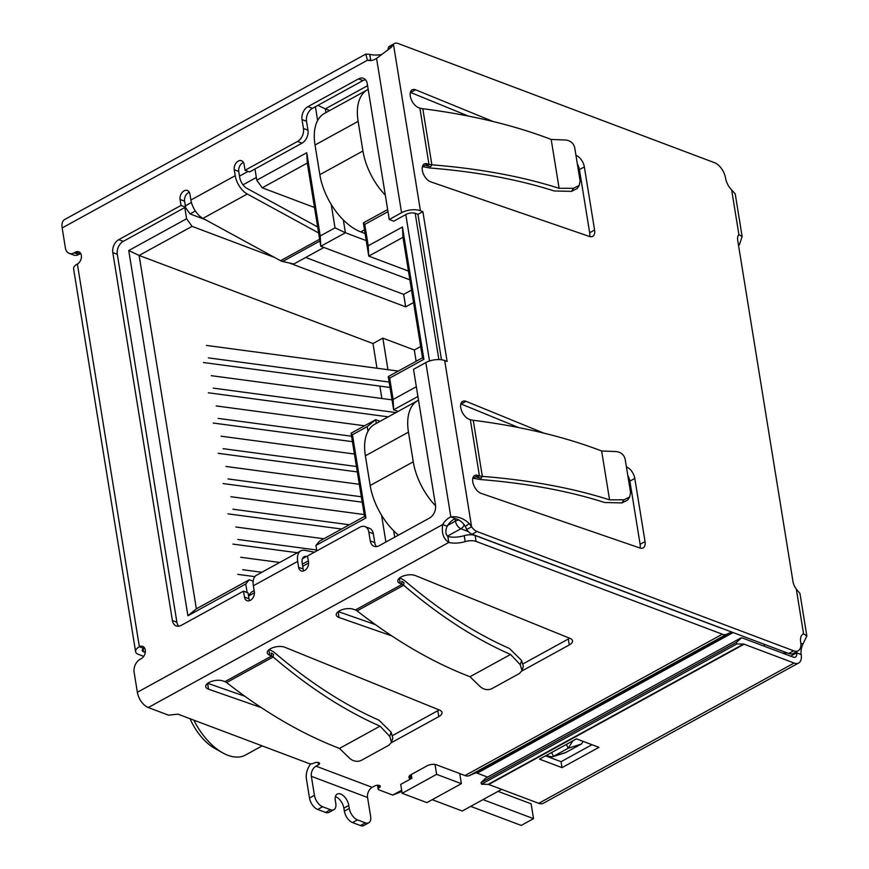 <?xml version="1.0" encoding="UTF-8"?>
<svg xmlns="http://www.w3.org/2000/svg" width="869" height="869" viewBox="0 0 869 869"><rect width="100%" height="100%" fill="white"/><g stroke="black" fill="none" stroke-linecap="round" stroke-linejoin="round"><path stroke-width="1.3" d="M381.882 398.491L379.883 386.108M376.983 368.228L372.986 343.548L382.838 338.139L414.317 350.001L420.672 346.514M387.954 369.694L382.838 338.139M372.986 343.548L139.127 255.453L128.742 250.522L187.9 615.763L245.764 583.979L249.294 579.742L196.361 608.821L139.127 255.453L192.06 226.364L186.607 218.738L128.742 250.522M459.734 773.562L461.363 783.675L436.629 774.355L402.162 793.299L426.896 802.619L461.363 783.675M380.046 421.324L375.68 419.684L351.054 433.207L364.535 516.436L319.477 541.191L315.936 545.428L365.925 517.967L352.445 434.739L367.218 426.625L367.978 431.306M381.567 515.252L385.901 542.006M315.936 545.428L316.816 550.881M248.534 596.025L254.421 592.788M302.705 566.262L308.593 563.036M247.144 592.517L245.764 583.979M186.607 218.738L184.793 207.55M248.078 171.399L239.507 176.103M191.441 202.51L185.336 205.866M254.965 168.999L256.779 180.187L262.242 187.813L307.3 163.057L306.768 152.727L256.779 180.187M331.23 204.454L335.021 227.83L320.248 235.955L306.768 152.727M315.404 106.713L317.63 120.509M416.338 386.716L393.114 399.468L389.66 378.113L423.887 359.31L402.456 226.983L368.228 245.786L364.763 224.419L387.987 211.656M366.251 240.615L345.406 232.762L320.78 246.285L409.875 279.851M394.711 537.172L393.668 530.753M367.218 426.625L375.68 419.684L376.277 423.399M352.445 434.739L351.054 433.207M364.535 516.436L365.925 517.967M248.469 595.613L251.315 592.202L254.161 590.638M302.358 564.155L308.332 560.874M196.361 608.821L187.9 615.763M185.293 207.267L190.039 213.904L195.351 210.982M243.005 184.815L256.344 177.482M307.3 163.057L320.78 246.285L320.248 235.955M343.331 219.966L345.406 232.762L335.021 227.83M325.94 112.601L325.343 108.886L317.88 105.355M367.587 85.673L325.343 108.886L329.709 110.526M364.763 224.419L363.372 222.888L387.65 209.548M408.452 271.063L368.76 256.116L363.372 222.888M402.456 226.983L402.988 237.313L368.76 256.116L368.228 245.786M402.988 237.313L422.497 357.778L423.887 359.31M422.497 357.778L388.269 376.57L389.66 378.113M417.924 396.47L393.646 409.81L388.269 376.57M398.024 411.45L393.646 409.81L393.114 399.468M411.276 774.507L411.884 778.266L400.718 784.392L402.162 793.299M435.021 764.448L436.629 774.355M432.219 799.686L462.275 811.005L501.674 789.367M249.294 579.742L253.194 581.209M262.242 187.813L314.502 207.506M413.546 302.531L405.693 306.844L289.236 262.97M274.571 257.452L192.06 226.364M190.039 213.904L205.356 219.672M305.703 257.474L403.672 294.385L411.526 290.072M414.317 350.001L416.142 361.265M403.672 294.385L405.693 306.844M190.083 718.728A41.44 22.876 61.2 0 0 214.882 748.481L222.681 752.836A51.543 28.449 -118.8 0 1 193.841 720.14M262.156 745.874L245.395 755.085A51.543 28.449 -118.8 0 1 222.681 752.836M279.688 562.471L240.702 557.268M242.723 569.727L261.841 572.28M254.834 576.647L237.78 574.366M323.865 538.769L235.803 527.005M237.824 539.464L316.674 550.001M232.881 544.103L297.415 552.738M364.23 514.557L230.904 496.731M232.925 509.201L349.36 524.767M341.593 529.036L227.982 513.84M359.332 484.294L226.005 466.468M228.026 478.938L361.341 496.764M362.221 502.184L223.083 483.577M354.422 454.031L221.095 436.205M223.116 448.676L356.442 466.501M357.322 471.921L218.173 453.314M398.284 371.074L206.398 345.417M208.419 357.876L389.16 382.045M390.029 387.465L203.476 362.525M392.038 399.849L211.297 375.68M213.318 388.139L395.992 412.569M388.226 416.838L208.375 392.788M364.567 425.777L216.196 405.942M218.217 418.402L351.543 436.227M352.423 441.658L213.274 423.051M385.315 195.167A50.532 27.895 -118.8 0 1 362.927 151.01L358.126 121.345A50.532 27.895 -118.8 0 1 367.522 89.757A50.532 27.895 -118.8 0 1 368.184 89.409M367.522 89.757L324.43 113.426A50.532 27.895 61.2 0 0 315.034 145.014L319.835 174.68A50.532 27.895 61.2 0 0 360.776 231.893L365.099 233.522M435.608 505.91A50.532 27.895 -118.8 0 1 413.264 461.808L408.463 432.132A50.532 27.895 -118.8 0 1 417.859 400.555L374.767 424.224A50.532 27.895 61.2 0 0 365.371 455.812L370.183 485.478A50.532 27.895 61.2 0 0 398.458 535.108M483.001 799.621L533.523 818.652L521.215 825.42L470.694 806.389M498.046 791.355L531.122 803.814L533.523 818.652M417.859 400.555A50.532 27.895 -118.8 0 1 418.521 400.207M371.476 60.472A16.848 7.615 -9.2 0 1 370.715 60.298L369.749 54.367A16.848 7.615 170.8 0 0 381.936 54.519M733.11 632.556L477.168 773.16A6.735 3.715 61.2 0 0 475.039 773.117L469.249 775.659A13.48 7.441 61.2 0 1 465.013 775.55L436.51 764.818A6.735 3.041 -9.2 0 0 427.081 765.828L411.08 774.616A6.735 3.041 170.8 0 0 408.93 777.386A6.735 3.041 170.8 0 0 410.57 778.982M731.72 632.035L726.56 634.294A13.48 7.441 -118.8 0 1 722.324 634.196L476.071 541.42A10.102 4.562 170.8 0 0 465.197 541.604A16.848 7.615 -9.2 0 1 448.806 542.441C443.462 538.954 441.419 532.99 442.69 524.55A16.848 11.808 110.6 0 1 450.837 516.925C457.387 516.045 463.525 518.25 469.271 523.551L471.606 526.799A10.102 5.583 61.2 0 0 477.027 531.524L793.636 650.794A13.48 7.441 61.2 0 0 798.209 650.74A13.48 7.441 61.2 0 0 800.707 642.321A13.48 7.441 -118.8 0 1 803.217 633.892A13.48 7.441 -118.8 0 1 803.543 633.74L806.834 636.065L802.945 644.092A13.48 9.45 -69.4 0 0 801.185 654.553A13.48 7.441 -118.8 0 1 798.676 662.982A13.48 7.441 -118.8 0 1 794.114 663.036L538.737 803.325A13.48 7.441 61.2 0 0 543.31 803.271L798.676 662.982M143.7 656.367L138.627 654.455A11.797 5.323 -9.2 0 1 135.597 651.598A11.797 5.323 -9.2 0 1 139.366 646.753A6.735 4.725 110.6 0 1 142.712 646.384A6.735 4.725 110.6 0 1 145.297 652.13A6.735 4.725 110.6 0 1 141.289 658.615L140.061 659.299A10.102 7.082 -69.4 0 0 134.119 672.258L137.356 692.278A13.48 7.441 61.2 0 0 148.273 707.54L168.51 715.165L177.939 714.155L309.266 763.623A3.367 1.521 170.8 0 0 313.97 763.123A3.367 1.521 -9.2 0 1 317.457 762.385A3.367 1.521 -9.2 0 1 319.553 763.427A3.367 1.521 -9.2 0 1 318.467 764.818L316.012 766.165L372.225 787.347L374.691 785.989A3.367 1.521 -9.2 0 1 378.167 785.25A3.367 1.521 -9.2 0 1 380.264 786.304A3.367 1.521 -9.2 0 1 379.188 787.683A3.367 1.521 170.8 0 0 378.113 789.074A3.367 1.521 170.8 0 0 378.971 789.888L392.777 795.081L401.663 790.203M261.308 707.605L208.527 689.193A10.102 4.562 -9.2 0 1 205.747 686.673A10.102 4.562 -9.2 0 1 211.645 681.372A10.102 4.562 -9.2 0 1 222.931 680.938L224.952 681.644L271.628 656.008L269.727 655.237A10.102 4.562 -9.2 0 1 267.304 652.858A10.102 4.562 -9.2 0 1 273.453 647.47A10.102 4.562 -9.2 0 1 284.858 647.264L439.595 710.114A10.102 4.562 -9.2 0 1 441.995 712.482A10.102 4.562 -9.2 0 1 438.769 716.643L391.311 742.702M391.81 635.912L339.029 617.501A10.102 4.562 -9.2 0 1 336.249 614.98A10.102 4.562 -9.2 0 1 342.158 609.68A10.102 4.562 -9.2 0 1 353.433 609.245L355.454 609.951L402.13 584.316L403.683 585.271L403.998 582.632L401.652 581.339L402.13 584.316L400.229 583.544A10.102 4.562 -9.2 0 1 397.806 581.165A10.102 4.562 -9.2 0 1 403.966 575.778A10.102 4.562 -9.2 0 1 415.36 575.571L570.097 638.422A10.102 4.562 -9.2 0 1 572.497 640.79A10.102 4.562 -9.2 0 1 569.271 644.95L521.824 671.009M799.936 593.429L796.308 589.084A10.102 5.583 -118.8 0 1 792.984 581.6L737.727 240.398A10.102 5.583 -118.8 0 1 738.9 234.608L742.137 236.531L735.228 193.885L731.665 189.953A13.48 7.441 -118.8 0 1 725.506 177.982A13.48 7.441 61.2 0 0 714.59 162.72L397.98 43.45A10.102 5.583 61.2 0 0 394.548 43.493A10.102 5.583 61.2 0 0 393.483 44.449L391.083 47.48L376.57 58.364A16.848 11.808 110.6 0 1 367.478 60.211L365.762 54.128L369.749 54.367M365.762 54.106L64.654 219.52A13.48 7.441 61.2 0 0 62.155 227.939L65.392 247.969A10.102 7.082 -69.4 0 0 69.216 253.368A10.102 7.082 -69.4 0 0 74.223 252.814L75.451 252.14A6.735 4.725 110.6 0 1 78.797 251.771A6.735 4.725 110.6 0 1 81.382 257.517A6.735 4.725 110.6 0 1 77.374 264.002A11.797 5.323 170.8 0 0 73.604 268.858L135.597 651.598M207.734 683.316L244.841 696.265M392.929 735.359L437.802 710.701A10.102 4.562 170.8 0 0 439.073 709.897M226.613 682.545A471.671 260.331 61.2 0 0 227.504 683.273C264.882 712.395 302.216 734.12 339.497 748.426L380.046 726.147C344.537 710.57 308.919 687.509 273.17 656.964L273.496 654.324L271.15 653.043L271.628 656.008L273.17 656.964L226.613 682.545L224.952 681.644M368.76 822.802A10.102 5.583 -118.8 0 1 365.338 822.845L360.418 825.55A10.102 5.583 61.2 0 0 363.839 825.507L368.76 822.802A10.102 5.583 -118.8 0 0 370.639 816.48L367.565 797.492A7.919 5.551 110.6 0 1 372.225 787.347M367.565 797.492L311.352 776.321A7.919 5.551 110.6 0 1 316.012 766.165M311.352 776.321L314.426 795.309A10.102 5.583 61.2 0 0 322.616 806.747L330.481 809.712A10.102 5.583 61.2 0 0 333.913 809.669A10.102 5.583 61.2 0 0 335.792 803.358L335.304 800.392A10.102 5.583 -118.8 0 1 337.194 794.07A10.102 5.583 -118.8 0 1 344.015 796.33A10.102 5.583 -118.8 0 1 348.806 805.465L349.284 808.442A10.102 5.583 61.2 0 0 357.474 819.88L365.338 822.845M314.426 795.309L309.505 798.014L306.431 779.026A14.654 10.276 110.6 0 1 310.765 763.873M148.273 707.54L448.806 542.441L447.839 536.51A16.848 7.615 170.8 0 0 464.231 535.673L465.197 541.604M476.071 541.42L475.104 535.489A10.102 4.562 170.8 0 0 464.231 535.673M722.302 628.483A6.735 3.715 -118.8 0 1 721.368 628.265L475.104 535.489M477.168 773.16L487.585 777.092M410.049 775.3L410.635 778.95M401.858 791.442L392.777 795.081M523.431 663.666L568.304 639.008A10.102 4.562 170.8 0 0 569.575 638.204M357.116 610.853A471.671 260.331 61.2 0 0 358.006 611.58C395.395 640.703 432.719 662.417 469.999 676.734L510.548 654.455C475.039 638.878 439.421 615.817 403.683 585.271L357.116 610.853L355.454 609.951M338.237 611.624L375.343 624.572M764.275 646.221L764.459 644.364M368.999 60.015L370.194 60.58M447.839 536.51C445.406 534.066 445.178 530.644 447.187 526.245A16.848 11.808 -69.4 0 1 455.334 518.619L450.837 516.925L425.832 362.558L413.525 369.325L435.51 505.063A10.102 7.082 110.6 0 1 429.568 518.022L379.09 545.754A10.102 7.082 110.6 0 1 374.083 546.308A10.102 7.082 110.6 0 1 370.259 540.909L368.814 532.013A10.102 7.082 -69.4 0 0 364.991 526.614A10.102 7.082 -69.4 0 0 359.983 527.168L307.539 555.975L308.506 561.917A6.735 4.725 110.6 0 1 306.551 568.826A6.735 4.725 110.6 0 1 301.206 570.922A6.735 4.725 110.6 0 1 298.654 567.327L297.687 561.396A16.848 9.298 -118.8 0 1 300.826 550.859A16.848 9.298 -118.8 0 1 304.986 550.349L314.415 552.206M300.826 550.859L256.507 575.213A16.848 9.298 61.2 0 0 253.368 585.739L254.335 591.67A6.735 4.725 110.6 0 1 252.379 598.589A6.735 4.725 110.6 0 1 247.035 600.685A6.735 4.725 110.6 0 1 244.482 597.09L243.516 591.148L181.219 625.376A10.102 7.082 110.6 0 1 176.222 625.93A10.102 7.082 110.6 0 1 172.399 620.531L112.807 252.618A10.102 7.082 110.6 0 1 118.749 239.659L181.045 205.442L180.089 199.501A6.735 4.725 110.6 0 1 182.034 192.592A6.735 4.725 110.6 0 1 187.389 190.496A6.735 4.725 110.6 0 1 189.931 194.091L190.898 200.022A16.848 9.298 61.2 0 0 202.955 218.369L247.274 194.015A16.848 9.298 -118.8 0 1 235.217 175.679L234.261 169.748A6.735 4.725 110.6 0 1 236.205 162.84A6.735 4.725 110.6 0 1 241.56 160.732A6.735 4.725 110.6 0 1 244.102 164.339L245.069 170.27L297.513 141.451A10.102 7.082 -69.4 0 0 303.466 128.493L302.021 119.596A10.102 7.082 110.6 0 1 307.963 106.637L358.441 78.905A10.102 7.082 110.6 0 1 363.448 78.351A10.102 7.082 110.6 0 1 367.272 83.75L389.258 219.488L401.565 212.72A13.48 6.083 -9.2 0 1 420.411 210.7L393.483 44.449L388.562 47.154L388.041 49.576L392.017 46.6M69.216 253.368L73.713 255.062A10.102 7.082 -69.4 0 0 78.721 254.508L74.223 252.814M399.773 577.809L404.27 580.296C439.432 610.364 474.485 633.088 509.43 648.459L521.606 660.44L523.344 666.295L521.997 670.542L520.259 664.698L510.548 654.455M269.271 649.512L273.768 651.989C308.929 682.067 343.983 704.781 378.917 720.151L391.104 732.132L392.842 737.987L391.495 742.235L389.757 736.391L380.046 726.147M309.505 798.014A10.102 5.583 61.2 0 0 317.685 809.452L322.616 806.747M447.187 526.245L442.69 524.55L137.356 692.278M425.832 362.558A13.48 6.083 -9.2 0 1 444.678 360.537L447.122 361.461L422.855 211.623L417.935 214.328L441.485 359.766M144.623 648.1A6.735 4.725 -69.4 0 0 143.863 648.448A5.051 2.281 -9.2 0 0 142.255 650.523A5.051 2.281 -9.2 0 0 143.548 651.75L145.253 652.391M80.708 253.487A6.735 4.725 -69.4 0 0 79.959 253.835L78.721 254.508M389.258 219.488L393.755 221.182L406.062 214.415A6.735 3.041 -9.2 0 1 415.491 213.405L417.935 214.328M422.855 211.623L420.411 210.7M365.48 79.752A10.102 7.082 -69.4 0 0 362.938 80.6L312.46 108.332A10.102 7.082 -69.4 0 0 306.518 121.291L307.963 130.187L303.466 128.493M245.069 170.27L249.566 171.964L302.01 143.146A10.102 7.082 -69.4 0 0 307.963 130.187M243.472 162.46A6.735 4.725 -69.4 0 0 238.758 171.443L239.714 177.374A10.102 5.583 -118.8 0 0 246.948 188.377L317.652 226.961M189.301 192.212A6.735 4.725 -69.4 0 0 184.586 201.195L185.542 207.137L181.045 205.442M118.749 239.659L123.246 241.354L185.542 207.137M123.246 241.354A10.102 7.082 -69.4 0 0 117.304 254.313L112.807 252.618M172.399 620.531L176.896 622.226L117.304 254.313M176.896 622.226A10.102 7.082 -69.4 0 0 178.677 626.223M243.516 591.148L248.013 592.843L248.979 598.774A6.735 4.725 -69.4 0 0 249.609 600.653M307.648 556.671L306.572 556.464A10.102 5.583 -118.8 0 0 304.063 556.768A10.102 5.583 -118.8 0 0 302.184 563.09L303.151 569.021A6.735 4.725 -69.4 0 0 303.781 570.9M368.814 532.013L373.312 533.707A10.102 7.082 -69.4 0 0 369.488 528.309L364.991 526.614M373.312 533.707L374.756 542.604A10.102 7.082 -69.4 0 0 376.538 546.601M339.497 748.426L349.718 758.387C353.411 761.418 357.235 762.091 361.222 760.429L388.943 745.189L391.495 742.235M360.418 825.55L352.542 822.585L357.474 819.88M349.284 808.442L344.352 811.146A10.102 5.583 61.2 0 0 352.542 822.585M344.352 811.146L343.874 808.181A10.102 5.583 61.2 0 0 335.391 796.623M330.481 809.712L325.56 812.417A10.102 5.583 61.2 0 0 328.982 812.374L333.913 809.669M325.56 812.417L317.685 809.452M469.999 676.734L480.22 686.695C483.914 689.725 487.737 690.399 491.724 688.737L519.445 673.497L521.997 670.542M583.132 741.376L581.437 744.038L565.263 752.739L552.206 756.877L545.928 755.65M469.271 523.551L465.295 526.527L466.686 529.503L471.606 526.799L444.678 360.537M455.334 518.619C459.332 519.575 462.656 522.204 465.295 526.527M626.408 466.914L626.799 467.066A10.102 5.583 -118.8 0 1 634.804 478.439L645.037 541.572A10.102 5.583 -118.8 0 1 643.158 547.894A10.102 5.583 -118.8 0 1 639.91 548.002L480.959 493.31A10.102 5.583 -118.8 0 1 473.453 484.478A10.102 5.583 -118.8 0 1 474.659 475.549A10.102 5.583 -118.8 0 1 478.08 475.506L479.449 475.973L476.983 477.331L481.187 478.156L482.338 476.364L479.449 475.973L470.335 419.694L468.945 419.13A10.102 5.583 -118.8 0 1 461.439 410.309A10.102 5.583 -118.8 0 1 462.645 401.369A10.102 5.583 -118.8 0 1 466.066 401.326L543.722 433.088M575.951 155.366L576.343 155.529A10.102 5.583 -118.8 0 1 584.348 166.902L594.581 230.035A10.102 5.583 -118.8 0 1 592.691 236.357A10.102 5.583 -118.8 0 1 589.443 236.466L430.503 181.773A10.102 5.583 -118.8 0 1 422.997 172.942A10.102 5.583 -118.8 0 1 424.202 164.013A10.102 5.583 -118.8 0 1 427.624 163.969L428.993 164.437L426.527 165.794L430.731 166.62L431.882 164.828L428.993 164.437L419.879 108.158L418.489 107.593A10.102 5.583 -118.8 0 1 410.983 98.773A10.102 5.583 -118.8 0 1 412.188 89.833A10.102 5.583 -118.8 0 1 415.61 89.789L493.266 121.551M319.64 239.247L280.557 260.722L202.955 218.369M247.274 194.015L318.619 232.946M572.823 740.866L568.228 748.22L581.437 744.038M566.664 752.152L552.206 756.877M551.641 752.511L553.455 756.334L568.228 748.22L566.414 744.396M466.686 529.503A10.102 5.583 61.2 0 0 472.106 534.229L477.027 531.524M394.548 43.493L389.627 46.198A10.102 5.583 61.2 0 0 388.562 47.154M742.137 236.531L739.4 244.754M796.308 589.084L803.543 633.74L802.902 634.088M793.636 650.794L788.715 653.499A13.48 7.441 61.2 0 0 793.278 653.445L798.209 650.74M788.715 653.499L472.106 534.229M640.029 548.046A10.102 5.583 61.2 0 0 640.105 544.276L629.884 481.144A10.102 5.583 61.2 0 0 627.809 475.539M518.728 427.591L461.146 404.031L466.066 401.326M473.257 420.303L482.338 476.364C530.133 480.188 572.541 488.02 609.56 499.849L601.652 450.989C564.709 436.835 522.519 426.668 475.082 420.498A471.671 213.079 170.8 0 0 473.257 420.303L470.335 419.694M609.56 499.849L623.996 499.805L621.965 502.912L604.628 502.499C568.413 490.942 526.983 483.273 480.318 479.525L473.16 478.211L478.08 475.506M422.801 108.766L431.882 164.828C479.677 168.651 522.084 176.483 559.104 188.312L551.196 139.453C514.252 125.299 472.063 115.132 424.626 108.962A471.671 213.079 170.8 0 0 422.801 108.766L419.879 108.158M551.196 139.453L565.719 140.018C570.509 140.648 573.497 143.168 574.691 147.578L580.101 180.991L579.232 185.412L573.54 188.269L571.509 191.376L554.161 190.963C517.957 179.394 476.516 171.736 429.862 167.989L422.703 166.674L427.624 163.969M589.573 236.498A10.102 5.583 61.2 0 0 589.649 232.74L579.427 169.607A10.102 5.583 61.2 0 0 577.353 163.991M468.272 116.044L410.689 92.494L415.61 89.789M323.92 247.469L293.841 263.991L282.621 261.515L319.922 241.017M280.557 260.722A11.797 6.507 61.2 0 0 282.621 261.515M800.838 643.299L802.945 644.092M538.737 803.325L488.726 784.49A3.367 1.857 61.2 0 0 488.161 784.37L481.535 784.207L481.013 782.665L736.38 642.376L741.442 637.911A10.102 5.583 -118.8 0 1 743.147 638.259L793.147 657.105A6.735 3.715 61.2 0 0 795.428 657.073A6.735 3.715 61.2 0 0 796.688 652.858A13.48 9.45 110.6 0 1 796.547 651.652M623.996 499.805L629.688 496.949L630.557 492.527L625.148 459.114C623.964 454.704 620.966 452.184 616.186 451.554L601.652 450.989M573.54 188.269L559.104 188.312M621.965 502.912L627.668 500.066L629.688 496.949M571.509 191.376L577.201 188.53L579.232 185.412M740.953 637.9L485.586 778.189L481.013 782.665M598.947 747.34L576.462 738.867L539.53 759.158L562.015 767.631L598.947 747.34M488.161 784.37L743.538 644.081A3.367 1.857 -118.8 0 1 744.103 644.201L794.114 663.036M545.547 755.856L547.524 756.595M548.241 756.866L561.059 761.7L591.974 744.711M562.015 767.631L561.059 761.7M736.38 642.376L736.901 643.918L743.538 644.081M481.535 784.207L736.901 643.918M447.481 536.13L460.918 528.754L468.315 531.546M438.878 359.57L415.186 213.307M405.801 214.567L429.514 360.983M455.063 518.728L455.454 521.128A6.735 3.041 -9.2 0 1 458.615 519.977M464.285 524.702A6.735 4.725 110.6 0 1 460.918 528.754A6.735 3.715 61.2 0 1 455.454 521.128L447.72 525.376M783.306 653.39L785.38 652.25M362.927 151.01L319.835 174.68M315.034 145.014L358.126 121.345M360.776 231.893L364.502 229.85M413.264 461.808L370.183 485.478M365.371 455.812L408.463 432.132M465.013 775.55L722.324 634.196M62.155 227.939L367.478 60.211M208.527 689.193L207.593 683.414M437.802 710.701L438.769 716.643M269.727 655.237L268.847 649.849M379.188 787.683L378.808 785.326M318.087 762.45L318.467 764.818M469.249 775.659L726.56 634.294M568.304 639.008L569.271 644.95M400.229 583.544L399.349 578.157M338.095 611.722L339.029 617.501M297.687 561.396L253.368 585.739M190.898 200.022L235.217 175.679M401.565 212.72L376.57 58.364M77.374 264.002L139.366 646.753L143.863 648.448M475.039 773.117L731.796 632.067M79.959 253.835L75.451 252.14M362.938 80.6L358.441 78.905M312.46 108.332L307.963 106.637M306.518 121.291L302.021 119.596M297.513 141.451L302.01 143.146M234.261 169.748L238.758 171.443M184.586 201.195L180.089 199.501M248.979 598.774L244.482 597.09M303.151 569.021L298.654 567.327M374.756 542.604L370.259 540.909M391.104 732.132L389.757 736.391M343.874 808.181L348.806 805.465M521.606 660.44L520.259 664.698M738.9 234.608L731.665 189.953M143.092 648.958L143.548 651.75M306.572 556.464L302.466 558.713M640.105 544.276L645.037 541.572M629.884 481.144L634.804 478.439M589.649 232.74L594.581 230.035M579.427 169.607L584.348 166.902M790.671 656.171L796.688 652.858L801.185 654.553M488.726 784.49L744.103 644.201M81.295 255.095L81.382 255.638M145.21 649.708L145.297 650.251M784.631 653.89L786.706 652.749M378.113 789.074L377.494 785.25M369.564 60.569L369.01 60.2M799.947 593.429L806.845 636.065"/></g></svg>
